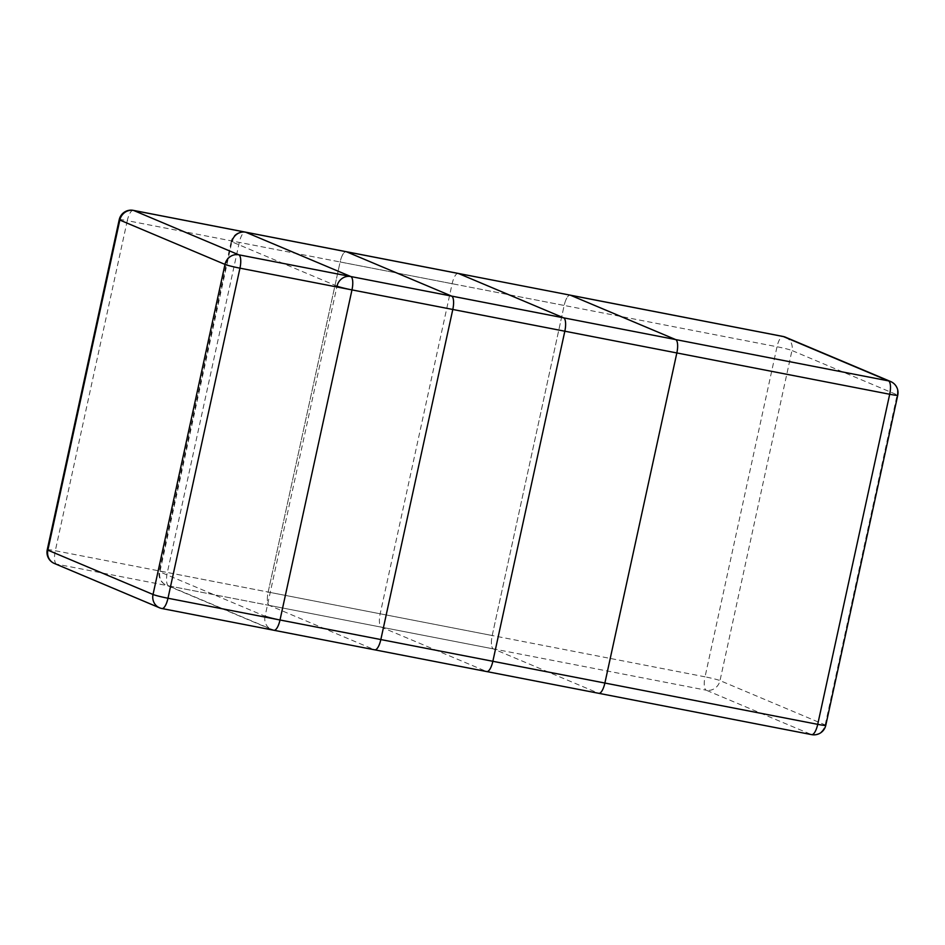 <?xml version="1.0" encoding="UTF-8"?>
<svg xmlns="http://www.w3.org/2000/svg" width="945" height="945" viewBox="0 0 945 945"><rect width="100%" height="100%" fill="white"/><g stroke="black" fill="none" stroke-linecap="round" stroke-linejoin="round"><path stroke-width="0.71" stroke-dasharray="4.72 3.54" d="M133.339 210.369A12.096 3.993 -79 0 0 127.28 220.657L340.117 261.966A12.096 3.993 101 0 1 346.177 251.677A12.096 3.993 -79 0 0 340.117 261.966L268.156 592.054A12.096 3.993 -79 0 0 269.337 605.426A12.096 3.993 101 0 1 268.156 592.054L492.203 635.524A12.096 3.993 -79 0 0 493.384 648.908A12.096 3.993 101 0 1 492.203 635.524L564.165 305.448A12.096 3.993 101 0 1 570.225 295.159A12.096 3.993 -79 0 0 564.165 305.448L340.117 261.966L268.156 592.054L492.203 635.524L564.165 305.448L340.117 261.966A12.096 3.993 101 0 1 346.177 251.677M119.224 219.665A12.096 0.791 12.3 0 1 127.28 220.657L55.306 550.746A12.096 3.993 -79 0 0 56.499 564.118L161.654 608.45L374.503 649.758L269.337 605.426A12.096 3.993 101 0 1 268.156 592.054L340.117 261.966M811.66 734.631A12.096 3.993 101 0 1 811.401 734.548L374.503 649.758L598.551 693.24L493.384 648.908A12.096 3.993 -79 0 1 492.203 635.524L564.165 305.448A12.096 3.993 -79 0 1 570.225 295.159M458.207 273.424A12.096 3.993 -79 0 0 452.147 283.713L380.173 613.789A12.096 3.993 -79 0 0 381.367 627.161L486.521 671.493L273.684 630.197L168.517 585.853L381.367 627.161M54.361 563.468A12.096 11.387 -67.1 0 0 56.499 564.118L706.234 690.204A12.096 3.993 101 0 1 705.041 676.833L492.203 635.524M47.25 549.754A12.096 0.791 -167.7 0 1 55.306 550.746L268.156 592.054M159.528 607.8A12.096 11.387 112.9 0 0 161.654 608.45M785.472 337.2A12.096 11.387 -67.1 0 1 791.969 350.512L897.136 394.845L825.174 724.933A12.096 11.387 112.9 0 1 811.401 734.548L706.234 690.204A12.096 11.387 -67.1 0 0 720.007 680.589L791.969 350.512A12.096 0.791 12.3 0 0 777.014 346.756A12.096 3.993 101 0 1 783.074 336.467M825.776 725.335A12.096 0.791 -167.7 0 0 825.174 724.933L720.007 680.589A12.096 0.791 -167.7 0 0 705.041 676.833L777.014 346.756L564.165 305.448M897.75 395.246A12.096 0.791 12.3 0 0 897.136 394.845A12.096 11.387 112.9 0 0 890.639 381.532M269.337 605.426L493.384 648.908M452.147 283.713L239.298 242.404A12.096 0.791 12.3 0 0 231.241 241.412A12.096 12.096 0 0 1 245.357 232.116A12.096 3.993 -79 0 0 239.298 242.404L167.336 572.481A12.096 3.993 -79 0 0 168.517 585.853A12.096 11.387 -67.1 0 1 166.391 585.215A12.096 11.387 -67.1 0 1 159.882 571.89A12.096 0.791 -167.7 0 1 159.268 571.489A12.096 0.791 -167.7 0 1 167.336 572.481L380.173 613.789M337.022 286.146L231.856 241.814L159.882 571.89L265.049 616.234L337.022 286.146M265.049 616.234A12.096 11.387 112.9 0 0 271.558 629.547L166.391 585.215A12.096 12.096 0 0 1 159.268 571.489L231.241 241.412A12.096 0.791 12.3 0 0 231.856 241.814M271.558 629.547A12.096 11.387 112.9 0 0 273.684 630.197"/><path stroke-width="1.42" d="M598.551 693.24A12.096 3.993 -79 0 0 598.823 693.323A12.096 3.993 -79 0 0 604.883 683.034L676.844 352.946A12.096 3.993 -79 0 0 675.663 339.574A12.096 3.993 101 0 1 676.844 352.946L604.883 683.034A12.096 3.993 101 0 1 598.823 693.323A12.096 3.993 101 0 1 598.551 693.24A12.096 3.993 -79 0 0 598.823 693.323A12.096 3.993 -79 0 0 604.883 683.034L676.844 352.946A12.096 3.993 -79 0 0 675.663 339.574L451.615 296.092L346.449 251.76A12.096 3.993 -79 0 0 346.177 251.677A12.096 3.993 101 0 1 346.449 251.76L451.615 296.092A12.096 3.993 101 0 1 452.797 309.476L380.835 639.552A12.096 3.993 101 0 1 374.775 649.841A12.096 3.993 101 0 1 374.503 649.758A12.096 3.993 -79 0 0 374.775 649.841A12.096 3.993 -79 0 0 380.835 639.552L452.797 309.476A12.096 3.993 -79 0 0 451.615 296.092L346.449 251.76A12.096 3.993 101 0 0 346.177 251.677L570.225 295.159A12.096 3.993 101 0 1 570.496 295.242A12.096 3.993 -79 0 0 570.225 295.159L783.074 336.467A12.096 3.993 101 0 1 783.346 336.55L570.496 295.242L675.663 339.574L570.496 295.242A12.096 3.993 -79 0 0 570.225 295.159L133.339 210.369A12.096 12.096 0 0 0 119.224 219.665A12.096 0.791 12.3 0 0 119.826 220.067A12.096 11.387 -67.1 0 1 133.599 210.451L346.449 251.76M783.074 336.467A12.096 12.096 0 0 1 785.472 337.2A12.096 11.387 -67.1 0 0 783.346 336.55L888.501 380.882L675.663 339.574L570.496 295.242M133.339 210.369A12.096 3.993 -79 0 1 133.599 210.451L238.766 254.796A12.096 11.387 112.9 0 0 224.993 264.411A12.096 0.791 12.3 0 0 239.959 268.167A12.096 3.993 -79 0 0 238.766 254.796L451.615 296.092A12.096 3.993 101 0 1 452.797 309.476L380.835 639.552A12.096 3.993 101 0 1 374.775 649.841A12.096 3.993 101 0 1 374.503 649.758M486.521 671.493A12.096 3.993 -79 0 0 486.793 671.576A12.096 3.993 -79 0 0 492.853 661.287L564.827 331.211A12.096 3.993 -79 0 0 563.633 317.839L458.479 273.507A12.096 3.993 -79 0 0 458.207 273.424L245.357 232.116A12.096 3.993 -79 0 1 245.629 232.198L458.479 273.507M897.75 395.246A12.096 12.096 0 0 0 890.639 381.532A12.096 11.387 112.9 0 0 888.501 380.882A12.096 3.993 101 0 1 889.694 394.254L239.959 268.167L167.986 598.244A12.096 0.791 -167.7 0 1 153.031 594.488L224.993 264.411L119.826 220.067L47.864 550.155A12.096 0.791 -167.7 0 1 47.25 549.754A12.096 12.096 0 0 0 54.361 563.468A12.096 11.387 -67.1 0 1 47.864 550.155L153.031 594.488A12.096 11.387 112.9 0 0 159.528 607.8A12.096 12.096 0 0 0 161.926 608.533A12.096 3.993 -79 0 0 167.986 598.244L817.72 724.342A12.096 3.993 101 0 1 811.66 734.631A12.096 12.096 0 0 0 825.776 725.335A12.096 0.791 -167.7 0 1 817.72 724.342L889.694 394.254A12.096 0.791 12.3 0 0 897.75 395.246L825.776 725.335M161.654 608.45A12.096 3.993 -79 0 0 161.926 608.533L811.66 734.631M675.663 339.574L451.615 296.092M676.844 352.946L452.797 309.476M380.835 639.552L604.883 683.034M563.633 317.839L350.796 276.531A12.096 11.387 112.9 0 0 337.022 286.146A12.096 0.791 12.3 0 0 351.977 289.902A12.096 3.993 -79 0 0 350.796 276.531L245.629 232.198A12.096 11.387 -67.1 0 0 231.856 241.814M273.684 630.197A12.096 3.993 -79 0 0 273.944 630.28A12.096 3.993 -79 0 0 280.003 619.991L351.977 289.902L564.827 331.211M492.853 661.287L280.003 619.991A12.096 0.791 -167.7 0 1 265.049 616.234M119.224 219.665L47.25 549.754M54.361 563.468L159.528 607.8M785.472 337.2L890.639 381.532M374.775 649.841L598.823 693.323M271.558 629.547A12.096 12.096 0 0 0 273.944 630.28L486.793 671.576"/></g></svg>
